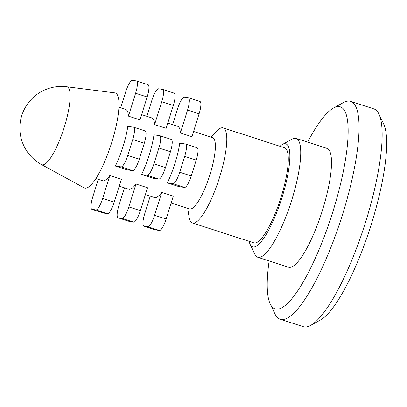 <?xml version="1.0" encoding="UTF-8"?>
<svg xmlns="http://www.w3.org/2000/svg" width="407" height="407" viewBox="0 0 407 407"><rect width="100%" height="100%" fill="white"/><g stroke="black" fill="none" stroke-linecap="round" stroke-linejoin="round"><path stroke-width="0.61" d="M280.143 319.19L303.23 326.668A114.474 27.111 -72.1 0 0 310.582 325.417L320.304 320.08A106.146 25.137 -72.1 0 0 370.111 228.001A106.146 25.137 -72.1 0 0 383.74 124.206L378.988 114.184A114.474 27.111 -72.1 0 0 373.768 108.862L350.681 101.384A114.474 27.111 107.9 0 1 342.602 214.265A114.474 27.111 107.9 0 1 280.143 319.19A114.474 27.111 107.9 0 1 274.918 313.868L270.172 303.846A106.146 25.137 107.9 0 1 269.139 260.933M193.569 131.451L212.642 137.627A37.464 8.873 107.9 0 1 209.997 174.567A37.464 8.873 107.9 0 1 189.555 208.908L171.164 202.951M136.498 80.937L148.041 84.676A12.49 2.956 -72.1 0 1 147.156 96.988L139.983 119.877L128.444 116.143L135.612 93.254A12.49 2.956 -72.1 0 0 136.498 80.937A12.49 2.956 -72.1 0 0 136.381 80.912L132.428 80.332A12.49 2.956 -72.1 0 0 125.727 91.804L120.701 107.85M118.941 107.28L125.732 109.478A37.464 8.873 107.9 0 1 128.444 116.143M133.623 127.218L145.167 130.957A12.49 2.956 -72.1 0 1 144.287 143.269L139.311 159.147A12.49 2.956 -72.1 0 1 132.611 170.619L126.913 169.785L115.369 166.046L121.072 166.88A12.49 2.956 -72.1 0 0 127.767 155.408L132.743 139.53A12.49 2.956 -72.1 0 0 133.623 127.218A12.49 2.956 -72.1 0 0 133.511 127.193L127.808 126.358A37.464 8.873 107.9 0 1 115.369 166.046M98.296 179.35L92.765 196.988A12.49 2.956 -72.1 0 0 91.885 209.3L103.429 213.039A12.49 2.956 -72.1 0 0 103.541 213.07L107.499 213.644A12.49 2.956 -72.1 0 0 114.194 202.172L121.367 179.284L109.824 175.544A37.464 8.873 107.9 0 1 102.65 180.759L95.859 178.561M159.788 135.689L171.332 139.428A12.49 2.956 107.9 0 1 170.447 151.745L165.471 167.618A12.49 2.956 107.9 0 1 158.776 179.09L153.073 178.261L141.534 174.522L147.232 175.356A12.49 2.956 107.9 0 0 153.932 163.879L158.908 148.006A12.49 2.956 107.9 0 0 159.788 135.689A12.49 2.956 107.9 0 0 159.671 135.663L153.973 134.829A37.464 8.873 107.9 0 1 141.534 174.522M162.658 89.413L174.201 93.147A12.49 2.956 107.9 0 1 173.321 105.464L166.148 128.353L154.604 124.613L161.777 101.725A12.49 2.956 107.9 0 0 162.658 89.413A12.49 2.956 107.9 0 0 162.546 89.382L158.588 88.807A12.49 2.956 107.9 0 0 151.892 100.28L146.866 116.321M141.631 114.626L151.897 117.954A37.464 8.873 107.9 0 1 154.604 124.613M129.706 221.54L118.162 217.801A12.49 2.956 107.9 0 1 118.045 217.776L129.589 221.515A12.49 2.956 107.9 0 0 129.706 221.54L133.659 222.12A12.49 2.956 107.9 0 0 140.359 210.643L147.532 187.754L135.989 184.02A37.464 8.873 107.9 0 1 128.81 189.235L119.22 186.131M150.234 196.174L144.709 213.807A12.49 2.956 -72.1 0 0 143.824 226.124L155.367 229.863A12.49 2.956 -72.1 0 0 155.484 229.889L159.437 230.469A12.49 2.956 -72.1 0 0 166.137 218.991L173.311 196.103L161.767 192.369A37.464 8.873 107.9 0 1 154.589 197.583L145.385 194.602M185.567 144.037L197.11 147.777A12.49 2.956 -72.1 0 1 196.225 160.088L191.249 175.966A12.49 2.956 -72.1 0 1 184.554 187.439L178.851 186.61L167.313 182.87L173.011 183.705A12.49 2.956 -72.1 0 0 179.711 172.227L184.686 156.354A12.49 2.956 -72.1 0 0 185.567 144.037A12.49 2.956 -72.1 0 0 185.45 144.012L179.746 143.178A37.464 8.873 107.9 0 1 167.313 182.87M172.639 124.669L177.671 108.628A12.49 2.956 107.9 0 1 184.366 97.156L188.319 97.731A12.49 2.956 107.9 0 1 188.436 97.761L199.979 101.496A12.49 2.956 107.9 0 1 199.099 113.812L191.926 136.701L180.382 132.962A37.464 8.873 -72.1 0 0 177.676 126.302L167.791 123.102M310.582 325.417A114.474 27.111 -72.1 0 0 364.29 226.119A114.474 27.111 -72.1 0 0 378.988 114.184M307.616 142.129A106.146 25.137 107.9 0 1 333.608 107.972L343.33 102.635A114.474 27.111 107.9 0 1 350.681 101.384M333.608 107.972A106.146 25.137 107.9 0 1 332.926 211.482A106.146 25.137 107.9 0 1 270.172 303.846M257.702 257.229L288.482 267.196A62.439 14.789 -72.1 0 0 321.784 212.352A62.439 14.789 -72.1 0 0 326.958 148.392L296.174 138.426A62.439 14.789 107.9 0 1 291.768 199.995A62.439 14.789 107.9 0 1 257.702 257.229A62.439 14.789 107.9 0 1 254.853 254.324L250.102 244.302A54.116 12.815 107.9 0 1 249.165 241.336M279.945 146.296A54.116 12.815 107.9 0 1 282.443 144.444L292.165 139.108A62.439 14.789 107.9 0 1 296.174 138.426M282.443 144.444A54.116 12.815 107.9 0 1 282.097 197.217A54.116 12.815 107.9 0 1 250.102 244.302M192.374 222.944L253.851 242.857A49.949 11.828 -72.1 0 0 280.499 198.982A49.949 11.828 -72.1 0 0 284.635 147.812L223.153 127.905A49.949 11.828 107.9 0 1 219.627 177.157A49.949 11.828 107.9 0 1 192.374 222.944A49.949 11.828 107.9 0 1 189.062 216.962L187.688 208.303M210.775 137.022L216.962 130.81A49.949 11.828 107.9 0 1 223.153 127.905M41.529 164.581L84.076 187.82A49.949 11.828 -72.1 0 0 111.208 144.154A49.949 11.828 -72.1 0 0 114.825 92.872L66.733 86.757A41.626 41.626 0 0 0 41.529 164.581A40.944 9.697 -72.1 0 0 63.767 128.79A40.944 9.697 -72.1 0 0 66.733 86.757M124.456 187.825L118.93 205.459A12.49 2.956 107.9 0 0 118.045 217.776M140.359 210.643L128.816 206.909L135.989 184.02M118.162 217.801L122.12 218.381A12.49 2.956 107.9 0 0 128.816 206.909M143.824 226.124A12.49 2.956 -72.1 0 0 143.941 226.15L147.894 226.73A12.49 2.956 -72.1 0 0 154.594 215.257L161.767 192.369M188.436 97.761A12.49 2.956 107.9 0 1 187.556 110.073L180.382 132.962M91.885 209.3A12.49 2.956 -72.1 0 0 92.002 209.33L95.955 209.905A12.49 2.956 -72.1 0 0 102.65 198.433L109.824 175.544M170.447 151.745L158.908 148.006M165.471 167.618L153.932 163.879M158.776 179.09L147.232 175.356M173.321 105.464L161.777 101.725M133.659 222.12L122.12 218.381M155.484 229.889L143.941 226.15M159.437 230.469L147.894 226.73M166.137 218.991L154.594 215.257M184.554 187.439L173.011 183.705M191.249 175.966L179.711 172.227M196.225 160.088L184.686 156.354M199.099 113.812L187.556 110.073M103.541 213.07L92.002 209.33M107.499 213.644L95.955 209.905M114.194 202.172L102.65 198.433M132.611 170.619L121.072 166.88M139.311 159.147L127.767 155.408M144.287 143.269L132.743 139.53M147.156 96.988L135.612 93.254"/></g></svg>
